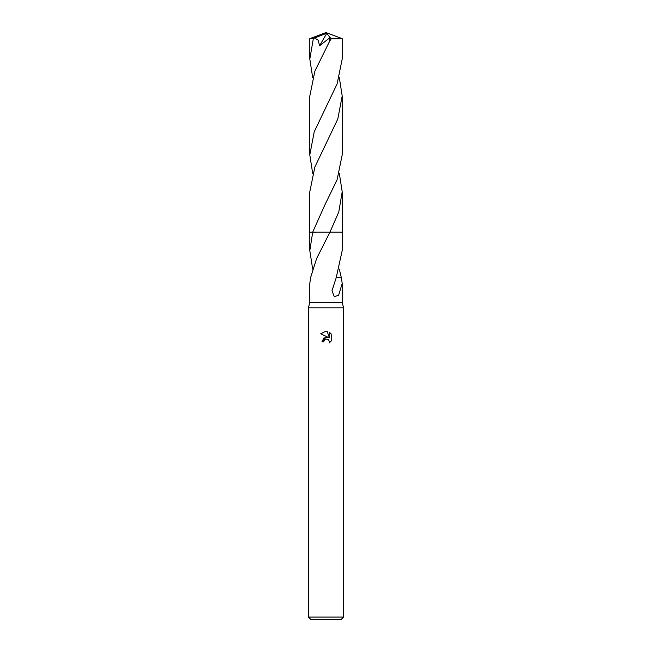 <?xml version="1.0" encoding="UTF-8"?>
<svg xmlns="http://www.w3.org/2000/svg" width="652" height="652" viewBox="0 0 652 652"><rect width="100%" height="100%" fill="white"/><g stroke="black" fill="none" stroke-linecap="round" stroke-linejoin="round"><path stroke-width="0.98" d="M312.683 269.137L309.806 250.67L312.707 232.12L329.977 232.112L316.603 258.551L310.564 277.744L309.806 283.481L309.806 302.528L308.396 307.809L343.604 307.809L343.604 617.053L308.396 617.053L310.743 619.4L341.257 619.4L343.604 617.053M309.806 302.528L342.194 302.528L343.604 307.809M325.568 339.146L324.101 340.499L323.799 341.778L321.949 341.778L326 337.149L328.241 337.418L320.768 333.734L326 331.159L327.133 331.281L329.415 337.85L329.415 332.227L331.232 334.06L331.232 341.004L329.13 343.017L329.423 341.762L328.6 339.773L326 339.016L328.6 339.773L329.423 341.762L329.13 343.017L331.232 341.004M339.317 269.137L341.371 277.744M336.204 277.736L341.436 277.744L342.194 283.481L338.616 295.283L334.272 296.627L331.99 290.768L336.204 277.736L342.194 250.67L342.202 232.112L329.977 232.112L342.194 232.12M323.799 341.778L323.987 340.743M328.241 337.418L323.93 337.948L321.949 341.778M331.232 334.06L329.415 332.227M327.133 331.281L326.163 331.167M326 331.159L320.768 333.734M309.806 250.67L309.806 232.12L312.707 232.12L325.038 204.589L337.117 179.699L342.202 154.866L342.194 95.999L337.785 119.055L314.883 166.969L309.798 191.794L309.798 232.112L312.707 232.112M312.683 77.539L309.806 59.079L309.806 38.647L314.533 38.012L318.217 40.228L319.57 45.795L329.61 37.889L329.676 41.133L314.892 71.141L309.806 95.999L309.798 154.866L314.215 131.826L337.117 83.904L342.194 59.079L342.194 38.647L331.208 38.81L329.676 41.133M309.806 59.079L313.359 38.492M339.317 77.539L342.194 95.999M342.202 191.794L342.202 232.112L329.985 232.112L338.779 211.973L342.202 191.794L339.317 173.334M312.683 173.334L309.798 154.866M314.533 38.02L325.625 33.611L326 32.6L311.648 38.492M325.625 33.611L326.701 33.439L319.57 45.795M325.625 33.651L326 32.6L309.822 38.631M326.701 33.439L331.208 38.81M342.194 283.481L342.194 302.528M308.396 307.809L308.396 617.053M342.194 38.647L326 32.6"/></g></svg>
